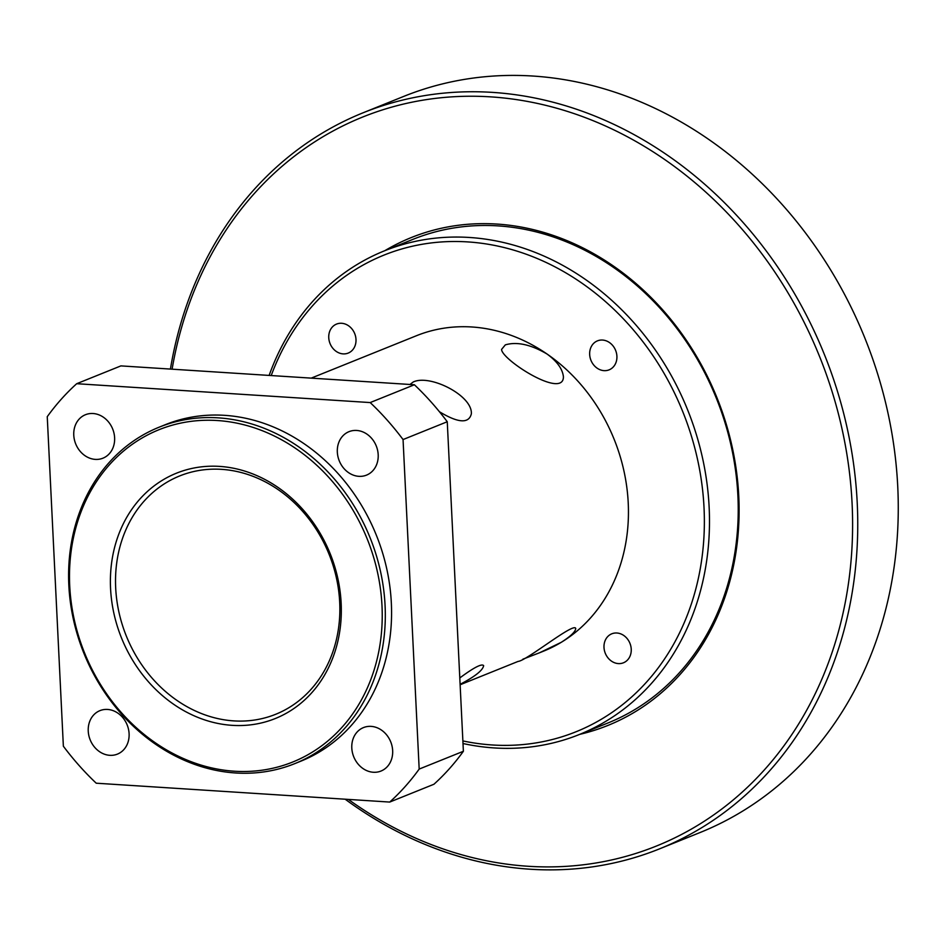 <?xml version="1.0" encoding="UTF-8"?>
<svg xmlns="http://www.w3.org/2000/svg" width="945" height="945" viewBox="0 0 945 945"><rect width="100%" height="100%" fill="white"/><g stroke="black" fill="none" stroke-linecap="round" stroke-linejoin="round"><path stroke-width="1.42" d="M462.991 743.514A260.725 221.827 -111.9 0 0 579.285 734.537A260.725 221.827 -111.9 0 0 702.501 457.9A260.725 221.827 -111.9 0 0 469.358 237.467A260.725 221.827 -111.9 0 0 384.391 250.862A260.725 221.827 -111.9 0 0 269.136 375.425M384.391 250.862L413.119 239.286A260.725 221.827 68.1 0 1 498.086 225.89A260.725 221.827 68.1 0 1 737.891 495.735A260.725 221.827 68.1 0 1 608.025 722.949L579.285 734.537M460.12 684.771L518.12 661.405C526.495 660.862 574.572 621.597 575.741 628.543C575.41 631.768 570.556 636.375 561.176 642.364L539.524 652.782L522.88 659.185M311.212 378.13L416.45 335.723A170.041 144.668 68.1 0 1 471.862 326.982A170.041 144.668 68.1 0 1 547.072 354.044C557.113 361.403 562.558 368.987 563.421 376.783C563.504 399.416 501.736 359.797 501.571 349.426L505.327 344.866C516.962 341.464 530.877 344.523 547.072 354.044A170.041 144.668 68.1 0 1 561.176 642.364A170.041 144.668 68.1 0 1 543.552 651.152L539.524 652.782M459.79 677.955C473.929 667.477 481.879 663.378 483.651 665.646C482.848 670.324 474.992 676.549 460.097 684.322M409.965 384.473L413.248 381.981C429.999 373.948 472.772 395.624 471.342 413.886C468.826 423.785 458.195 423.077 439.449 411.748M355.993 339.456A15.616 13.289 68.1 0 1 348.221 353.076A15.616 13.289 68.1 0 1 328.754 337.708A15.616 13.289 68.1 0 1 336.538 324.088A15.616 13.289 68.1 0 1 355.993 339.456M616.908 356.23A15.616 13.289 68.1 0 1 609.135 369.838A15.616 13.289 68.1 0 1 589.668 354.469A15.616 13.289 68.1 0 1 597.453 340.861A15.616 13.289 68.1 0 1 616.908 356.23M631.236 649.18A15.616 13.289 68.1 0 1 623.452 662.788A15.616 13.289 68.1 0 1 603.997 647.419A15.616 13.289 68.1 0 1 611.781 633.811A15.616 13.289 68.1 0 1 631.236 649.18M221.532 469.346A128.473 109.313 68.1 0 1 336.42 577.962A128.473 109.313 68.1 0 1 275.704 714.278A128.473 109.313 68.1 0 1 126.299 635.961A128.473 109.313 68.1 0 1 179.668 475.949A128.473 109.313 68.1 0 1 221.532 469.346M271.215 375.555A256.945 218.614 68.1 0 1 467.692 241.908A256.945 218.614 68.1 0 1 704.356 524.31A256.945 218.614 68.1 0 1 462.873 740.927M392.659 750.625A23.424 19.928 68.1 0 1 380.989 771.049A23.424 19.928 68.1 0 1 351.8 748.003A23.424 19.928 68.1 0 1 363.471 727.591A23.424 19.928 68.1 0 1 392.659 750.625M129.099 733.686A23.424 19.928 68.1 0 1 117.428 754.11A23.424 19.928 68.1 0 1 88.239 731.064A23.424 19.928 68.1 0 1 99.91 710.652A23.424 19.928 68.1 0 1 129.099 733.686M378.189 454.71A23.424 19.928 68.1 0 1 366.518 475.122A23.424 19.928 68.1 0 1 337.33 452.076A23.424 19.928 68.1 0 1 349 431.664A23.424 19.928 68.1 0 1 378.189 454.71M114.617 437.771A23.424 19.928 68.1 0 1 102.946 458.183A23.424 19.928 68.1 0 1 73.769 435.137A23.424 19.928 68.1 0 1 85.44 414.725A23.424 19.928 68.1 0 1 114.617 437.771M219.512 466.393A132.253 112.526 -111.9 0 0 129.146 654.164A132.253 112.526 -111.9 0 0 328.872 667.005A132.253 112.526 -111.9 0 0 219.512 466.393M217.267 420.525A179.113 152.393 68.1 0 1 365.372 692.212A179.113 152.393 68.1 0 1 94.89 674.824A179.113 152.393 68.1 0 1 217.267 420.525M218.271 417.855A181.381 154.318 -111.9 0 0 159.162 427.175A181.381 154.318 -111.9 0 0 83.821 653.089A181.381 154.318 -111.9 0 0 294.745 763.643A181.381 154.318 -111.9 0 0 380.457 571.193A181.381 154.318 -111.9 0 0 218.271 417.855M294.745 763.643L301.006 761.115A181.381 154.318 -111.9 0 0 386.718 568.677A181.381 154.318 -111.9 0 0 224.532 415.327A181.381 154.318 -111.9 0 0 165.422 424.648L159.162 427.175M76.699 383.705L120.901 365.892L414.394 384.757L370.192 402.57L76.699 383.705A264.505 225.052 -111.9 0 0 47.25 416.686L63.362 746.219A264.505 225.052 -111.9 0 0 96.236 783.204L389.73 802.069L433.932 784.255A264.505 225.052 -111.9 0 0 463.381 751.275L419.178 769.076L403.054 439.555L447.257 421.742L463.381 751.275M447.257 421.742A264.505 225.052 -111.9 0 0 414.394 384.757M403.054 439.555A264.505 225.052 -111.9 0 0 370.192 402.57M389.73 802.069A264.505 225.052 -111.9 0 0 419.178 769.076M172.108 369.188A392.978 334.353 68.1 0 1 531.598 102.225A392.978 334.353 68.1 0 1 852.095 503.59A392.978 334.353 68.1 0 1 694.185 827.454A392.978 334.353 68.1 0 1 348.327 799.399M345.161 799.198A396.758 337.566 -111.9 0 0 659.598 848.834A396.758 337.566 -111.9 0 0 857.233 503.059A396.758 337.566 -111.9 0 0 363.01 112.821A396.758 337.566 -111.9 0 0 170.419 369.082M363.01 112.821L403.527 96.484A396.758 337.566 68.1 0 1 897.75 486.734A396.758 337.566 68.1 0 1 700.115 832.51L659.598 848.834M579.722 734.359A262.993 223.764 -111.9 0 0 738.766 496.302A262.993 223.764 -111.9 0 0 384.828 250.685"/></g></svg>
